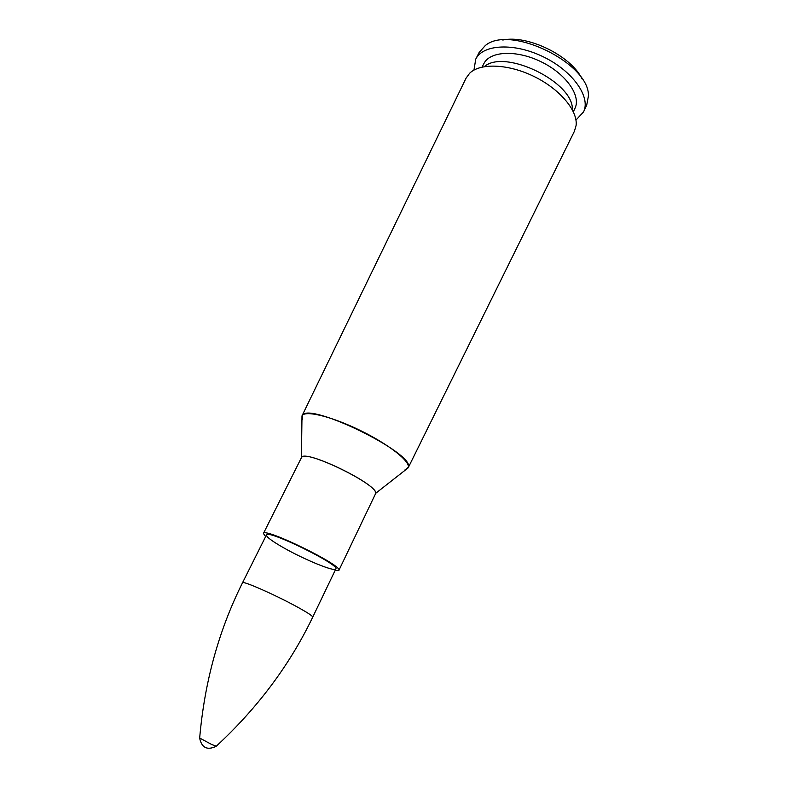 <?xml version="1.0" encoding="UTF-8"?>
<svg xmlns="http://www.w3.org/2000/svg" width="788" height="788" viewBox="0 0 788 788"><rect width="100%" height="100%" fill="white"/><g stroke="black" fill="none" stroke-linecap="round" stroke-linejoin="round"><path stroke-width="1.18" d="M466.053 78.199L469.638 73.254C480.168 62.813 508.26 63.798 534.057 76.495C559.904 89.103 577.909 110.704 576.107 125.42L574.403 131.281M283.513 547.719C271.968 541.12 266.285 536.884 266.442 534.983C266.807 528.886 340.406 564.937 335.816 568.966C335.097 572.236 304.296 559.608 283.513 547.719M265.615 536.648L263.419 533.476C263.773 526.827 343.893 566.07 338.86 570.433L335.008 570.64M484.374 66.616C504.852 48.462 574.127 82.395 572.324 109.699M482.128 67.059L483.832 63.69C489.85 51.003 516.534 49.624 541.248 61.838C566.04 73.875 581.308 95.801 574.964 108.34L573.349 111.748M473.952 70.093L475.735 59.149C482.817 44.217 514.318 42.503 543.621 56.972C573.034 71.265 590.98 97.21 583.524 111.945L575.959 120.072M475.735 59.149L479.104 52.53L485.26 45.586C509.925 24.261 590.133 63.552 588.4 96.116L586.686 105.237L583.524 111.945M502.793 40.04C527.635 34.564 571.133 55.879 582.027 78.859M216.306 746.177L211.726 744.522L199.669 738.021M242.527 582.756C218.808 630.233 204.516 682.044 199.659 738.189C201.748 747.861 207.264 750.56 216.188 746.285L216.188 746.285C257.568 708.028 289.748 664.983 312.728 617.142C312.767 615.989 307.093 612.315 295.687 606.1C273.879 594.231 242.182 580.382 242.527 582.756L266.442 534.983M302.326 419.738L302.385 415.306C309.152 401.703 414.951 453.533 408.351 467.215L404.884 469.983L408.145 467.875C411.277 462.162 389.577 444.767 360.589 430.612C331.63 416.379 304.572 409.898 301.991 415.877L302.326 419.728M375.413 493.997L375.581 493.396C378.664 484.925 306.581 449.623 301.774 457.237L301.41 457.739M263.419 533.476L301.43 457.69C303.41 447.939 381.934 486.403 375.443 493.948L338.86 570.433M301.43 457.69L301.991 415.877L466.2 77.884M574.56 130.966L408.145 467.875L375.581 493.396M312.728 617.142L335.816 568.966"/></g></svg>
